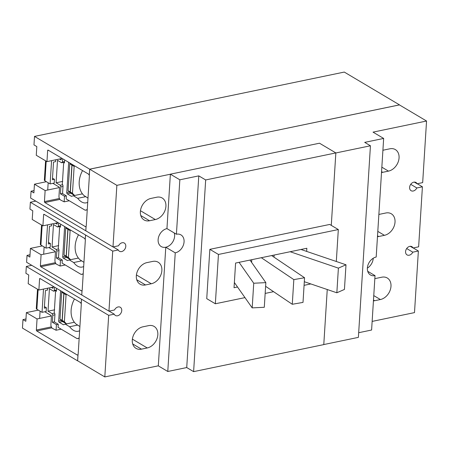 <?xml version="1.0" encoding="UTF-8"?>
<svg xmlns="http://www.w3.org/2000/svg" width="449" height="449" viewBox="0 0 449 449"><rect width="100%" height="100%" fill="white"/><g stroke="black" fill="none" stroke-linecap="round" stroke-linejoin="round"><path stroke-width="0.67" d="M252.186 307.885L264.287 307.29L265.842 282.634L253.736 283.229L252.186 307.885L234.367 282.516M253.736 283.229L239.064 262.339M265.842 282.634L249.992 260.072M251.62 262.384L251.788 259.696M292.277 304.276L303.008 302.407L304.557 277.746L293.831 279.615L292.277 304.276L265.606 286.31M293.831 279.615L261.324 257.715M304.557 277.746L271.639 255.571M273.985 257.154L274.12 255.06M336.845 292.782L344.439 289.437L345.994 264.781L338.394 268.126L336.845 292.782L304.31 281.719M338.394 268.126L290.161 251.726M345.994 264.781L300.982 249.481M323.785 344.557L358.386 337.367L370.442 145.779L335.841 152.969L331.283 225.376L335.841 152.918L205.67 179.954L193.614 371.637L323.78 344.602L327.248 289.521L323.785 344.557M68.444 228.799L67.99 229.372L70.111 230.629L70.572 230.056M70.532 259.69L68.596 258.54L66.295 256.261L68.422 257.524L70.111 230.629M66.295 256.261L67.99 229.372M70.594 259.679L68.422 257.524M66.188 227.458L65.728 228.03L67.855 229.287L68.31 228.715M68.501 258.45L66.334 257.198L64.039 254.92L66.16 256.183L67.855 229.287M64.039 254.92L65.728 228.03M68.456 258.461L66.16 256.183M64.409 293.001L63.949 293.573L66.07 294.836L66.531 294.263M66.497 323.897L64.555 322.741L62.259 320.468L64.381 321.725L66.07 294.836M62.259 320.468L63.949 293.573M66.553 323.886L64.381 321.725M62.147 291.659L61.693 292.232L63.814 293.494L64.269 292.922M64.465 322.651L62.293 321.4L59.998 319.127L62.119 320.384L63.814 293.494M59.998 319.127L61.693 292.232M64.42 322.663L62.119 320.384M72.485 164.592L72.031 165.165L74.152 166.427L74.607 165.855M74.573 195.489L72.631 194.333L70.336 192.054L72.457 193.317L74.152 166.427M70.336 192.054L72.031 165.165M74.635 195.478L72.457 193.317M70.229 163.251L69.769 163.823L71.891 165.086L72.351 164.514M72.542 194.243L70.375 192.991L68.08 190.713L70.201 191.976L71.891 165.086M68.08 190.713L69.769 163.823M72.497 194.254L70.201 191.976M149.556 220.751A12.067 9.031 -59.3 0 1 144.095 219.959A12.067 9.031 -59.3 0 1 141.02 208.246A12.067 9.031 -59.3 0 1 150.959 198.419L156.729 197.218A12.067 9.031 -59.3 0 1 162.19 198.009A12.067 9.031 -59.3 0 1 165.266 209.722A12.067 9.031 -59.3 0 1 155.326 219.55L149.556 220.751L140.79 215.542M141.48 349.159A12.067 9.031 -59.3 0 1 136.019 348.368A12.067 9.031 -59.3 0 1 132.943 336.655A12.067 9.031 -59.3 0 1 142.883 326.827L148.653 325.626A12.067 9.031 -59.3 0 1 154.108 326.417A12.067 9.031 -59.3 0 1 157.184 338.131A12.067 9.031 -59.3 0 1 147.244 347.958L141.48 349.159L132.713 343.951M145.515 284.952A12.067 9.031 -59.3 0 1 140.06 284.161A12.067 9.031 -59.3 0 1 136.984 272.448A12.067 9.031 -59.3 0 1 146.924 262.62L152.688 261.425A12.067 9.031 -59.3 0 1 158.149 262.216A12.067 9.031 -59.3 0 1 161.225 273.929A12.067 9.031 -59.3 0 1 151.285 283.757L145.515 284.952L136.749 279.744M176.412 234.238A10.058 7.526 -59.3 0 1 180.964 234.894A10.058 7.526 -59.3 0 1 183.529 244.66A10.058 7.526 -59.3 0 1 175.245 252.849L165.776 247.225A10.058 7.526 120.7 0 0 174.257 232.952A10.058 7.526 -59.3 0 1 165.776 247.225A10.058 7.526 -59.3 0 1 161.23 246.568A10.058 7.526 -59.3 0 1 158.665 236.803A10.058 7.526 -59.3 0 1 166.949 228.614L176.412 234.238L179.841 179.802L170.373 174.178L319.492 143.209L335.841 152.918M159.558 234.681A10.058 7.526 120.7 0 0 160.265 233.491M378.866 214.527A12.067 9.031 -59.3 0 1 380.073 214.195L385.843 212.994A12.067 9.031 -59.3 0 1 391.304 213.786A12.067 9.031 -59.3 0 1 394.374 225.499A12.067 9.031 -59.3 0 1 384.434 235.327L378.67 236.528A12.067 9.031 -59.3 0 1 377.469 236.696M374.825 278.734A12.067 9.031 -59.3 0 1 376.032 278.397L381.802 277.201A12.067 9.031 -59.3 0 1 387.263 277.993A12.067 9.031 -59.3 0 1 390.338 289.706A12.067 9.031 -59.3 0 1 380.398 299.534L374.629 300.729A12.067 9.031 -59.3 0 1 373.433 300.897M382.907 150.325A12.067 9.031 -59.3 0 1 384.114 149.988L389.878 148.793A12.067 9.031 -59.3 0 1 395.339 149.584A12.067 9.031 -59.3 0 1 398.415 161.298A12.067 9.031 -59.3 0 1 388.475 171.125L382.711 172.321A12.067 9.031 -59.3 0 1 381.51 172.489M104.808 376.93L108.686 315.333L26.328 266.448L25.896 273.306L28.736 274.996L28.192 283.678L38.878 290.026L39.574 278.975A0.752 0.415 78.3 0 1 39.849 278.492A0.752 0.415 78.3 0 1 40.045 278.532L80.478 302.547A1.51 0.825 78.3 0 1 81.196 303.754L81.235 303.743A1.51 0.825 78.3 0 1 81.291 304.45L78.171 354.081A1.51 0.825 78.3 0 1 78.031 354.671L77.649 360.8L104.808 376.93L158.317 365.817M372.142 321.405L414.494 312.611L418.373 251.008L412.799 252.17A4.776 3.575 -59.3 0 1 409.202 255.212A4.776 3.575 -59.3 0 1 407.041 254.897A4.776 3.575 -59.3 0 1 405.829 250.261A4.776 3.575 -59.3 0 1 409.763 246.372A4.776 3.575 -59.3 0 1 411.924 246.681A4.776 3.575 -59.3 0 1 413.058 247.983L418.636 246.821L422.414 186.806L416.835 187.963A4.776 3.575 -59.3 0 1 413.243 191.005A4.776 3.575 -59.3 0 1 411.082 190.69A4.776 3.575 -59.3 0 1 409.864 186.054A4.776 3.575 -59.3 0 1 413.798 182.165A4.776 3.575 -59.3 0 1 415.959 182.479A4.776 3.575 -59.3 0 1 417.099 183.776L422.672 182.62L426.55 121.017L373.04 132.135L383.654 138.438L376.189 257.03A10.058 7.526 -59.3 0 0 367.911 265.219A10.058 7.526 -59.3 0 0 370.47 274.979A10.058 7.526 -59.3 0 0 375.022 275.635L371.598 330.026L358.678 332.709M383.654 138.438L364.706 142.372L370.442 145.779M88.616 174.178A17.848 9.771 78.3 0 1 89.272 175.323L89.665 169.172L34.511 136.406L33.978 144.898L36.812 146.587L36.268 155.27L46.954 161.618L47.65 150.567A0.752 0.415 78.3 0 1 47.925 150.084A0.752 0.415 78.3 0 1 48.122 150.123L88.56 174.139A1.51 0.825 78.3 0 1 89.272 175.346L89.317 175.334A1.51 0.825 78.3 0 1 89.373 176.042L86.253 225.673A1.51 0.825 78.3 0 1 86.113 226.262L86.073 226.268A1.51 0.825 78.3 0 1 85.658 226.65A1.51 0.825 78.3 0 1 85.259 226.565L44.827 202.55A0.752 0.415 78.3 0 1 44.44 201.595L45.136 190.544L34.45 184.197L33.905 192.879L31.065 191.19L30.633 198.054L112.985 246.939L116.863 185.342L89.699 169.206L399.391 104.886L426.55 121.017M116.863 185.342L170.373 174.229M30.369 202.241L29.937 209.105L32.777 210.789L32.227 219.477L42.913 225.825L43.609 214.768A0.752 0.415 78.3 0 1 43.89 214.285A0.752 0.415 78.3 0 1 44.086 214.325L84.519 238.346A1.51 0.825 78.3 0 1 85.237 239.547L85.563 234.995L30.369 202.241L35.785 201.118M84.575 238.38A17.848 9.771 78.3 0 1 85.231 239.53L85.523 235.001M42.913 225.825L57.298 222.833M85.276 239.542A1.51 0.825 78.3 0 1 85.332 240.243L82.212 289.88A1.51 0.825 78.3 0 1 82.072 290.464L82.032 290.475A1.51 0.825 78.3 0 1 81.617 290.851A1.51 0.825 78.3 0 1 81.224 290.772L40.786 266.751A0.752 0.415 78.3 0 1 40.399 265.797L41.095 254.746L30.409 248.398L29.864 257.081L27.024 255.397L30.01 254.774M30.409 248.398L42.363 245.917M41.095 254.746L55.401 251.777M27.024 255.397L26.592 262.261L81.746 295.021L82.072 290.464M81.746 295.021L82.032 290.475M81.785 295.01L108.95 311.146L112.721 251.126L85.563 234.995M81.235 303.743L81.522 299.197M81.196 303.754L81.482 299.208M38.878 290.026L53.257 287.04M78.031 354.671L77.991 354.676A1.51 0.825 78.3 0 1 77.576 355.058A1.51 0.825 78.3 0 1 77.183 354.974L36.745 330.958A0.752 0.415 78.3 0 1 36.363 330.004L37.054 318.953L26.368 312.605L25.823 321.288L22.983 319.598L25.969 318.981M26.368 312.605L38.322 310.119M37.054 318.953L51.366 315.978M22.983 319.598L22.45 328.09L77.604 360.85L77.991 354.676M413.215 247.949L418.373 251.008M417.256 183.742L422.414 186.806M89.317 175.334L89.699 169.206M89.665 169.172L399.43 104.909M46.954 161.618L61.333 158.632M34.45 184.197L46.404 181.71M45.136 190.544L59.442 187.57M85.826 230.808L86.113 226.262M85.787 230.814L86.073 226.268M112.985 246.939L118.564 245.783A4.776 3.575 -59.3 0 1 122.156 242.741A4.776 3.575 -59.3 0 1 124.317 243.055A4.776 3.575 -59.3 0 1 125.535 247.691A4.776 3.575 -59.3 0 1 121.6 251.58A4.776 3.575 -59.3 0 1 119.44 251.266A4.776 3.575 -59.3 0 1 118.3 249.97L112.721 251.126M108.95 311.146L114.523 309.99A4.776 3.575 -59.3 0 1 118.115 306.942A4.776 3.575 -59.3 0 1 120.276 307.256A4.776 3.575 -59.3 0 1 121.494 311.892A4.776 3.575 -59.3 0 1 117.559 315.787A4.776 3.575 -59.3 0 1 115.399 315.473A4.776 3.575 -59.3 0 1 114.259 314.177L108.686 315.333M373.237 258.237A10.058 7.526 -59.3 0 1 367.361 268.126M367.714 271.297L375.022 275.635M118.3 249.97L113.142 246.905M114.259 314.177L109.101 311.112M26.328 266.448L31.744 265.32M406.687 248.538L412.799 252.17M413.058 247.983L410.24 246.305M410.728 184.331L416.835 187.963M417.099 183.776L414.275 182.098M34.511 136.406L344.282 72.07L399.436 104.83M31.065 191.19L34.045 190.572M218.45 254.454L209.846 249.341L206.742 298.658L215.346 303.771L218.45 254.454L338.322 229.557L336.312 261.486M209.846 249.341L329.712 224.444L338.322 229.557M215.346 303.771L244.974 297.614M265.163 293.421L273.576 291.676M304.08 285.339L310.826 283.936M237.515 286.995L234.041 287.719L235.59 263.058L306.852 248.258L306.656 251.406M179.841 179.802L198.789 175.868L205.67 179.954M193.614 371.637L186.728 367.551L198.789 175.868M186.728 367.551L167.78 371.486L175.245 252.849M165.776 247.225L158.317 365.862L167.78 371.486M170.373 174.178L166.949 228.614M37.503 289.212L36.29 308.497A3.266 1.224 3.6 0 0 36.874 309.26L42.038 312.324L46.157 311.471L46.387 307.75L44.328 308.177L45.444 290.497L47.504 290.071L47.616 288.213M43.497 289.066L42.038 312.324M46.387 307.75L44.429 306.583M54.559 287.152L54.351 290.447L53.56 291.182L49.429 288.724L48.015 311.196L52.146 313.655L54.565 313.149M52.146 313.655L52.791 315.243L54.918 314.8M48.015 311.196L54.666 309.816M53.56 291.182L56.439 290.582M54.351 290.447L56.479 290.003M51.388 287.427L52.735 288.23A0.752 0.415 -101.7 0 0 52.931 288.269A0.752 0.415 -101.7 0 0 53.206 287.787L53.296 286.4M40.096 311.174L39.652 318.223M52.791 315.243L52.353 322.236L56.422 324.655L56.074 330.24L52.527 328.432A3.165 1.734 78.3 0 1 50.905 324.425L51.41 316.399A0.752 0.415 -101.7 0 0 51.023 315.445L44.799 311.752M56.074 330.24L61.199 329.173M52.353 322.236L54.475 321.793M74.478 298.983A21.995 16.456 120.7 0 0 76.257 324.223L77.677 325.065L69.64 326.732L65.29 324.15L63.393 324.762L59.206 322.275A1.005 0.55 78.3 0 1 58.69 321.001L60.593 290.739M65.29 324.15L74.377 322.259M56.58 288.353L56.406 291.098L55.536 291.906A0.606 0.331 -101.7 0 0 55.496 292.714L54.307 311.584A0.606 0.331 -101.7 0 0 54.25 312.381L54.958 314.126L54.464 322L58.275 324.268L58.084 327.327L77.149 338.653L78.676 338.159L79.153 338.445M77.149 338.653L78.895 338.288M56.422 324.655L58.275 324.268M79.905 326.535L77.677 325.065M80.534 302.587A17.848 9.771 78.3 0 1 81.19 303.732M79.641 330.705A17.848 9.771 78.3 0 1 78.126 331.267A17.848 9.771 78.3 0 1 69.64 326.732M41.544 225.005L40.331 244.295A3.266 1.224 3.6 0 0 40.915 245.053L46.073 248.123L50.193 247.264L50.428 243.543L48.369 243.97L49.48 226.29L51.54 225.864L51.657 224.006M47.538 224.859L46.073 248.123M50.428 243.543L48.47 242.381M58.6 222.945L58.392 226.24L57.601 226.975L53.465 224.522L52.05 246.995L56.187 249.448L58.606 248.948M56.187 249.448L56.832 251.036L58.954 250.598M52.05 246.995L58.701 245.614M57.601 226.975L60.48 226.38M58.392 226.24L60.514 225.796M55.423 223.226L56.776 224.023A0.752 0.415 -101.7 0 0 56.972 224.068A0.752 0.415 -101.7 0 0 57.248 223.585L57.337 222.199M44.131 246.967L43.688 254.022M56.832 251.036L56.389 258.029L60.463 260.448L60.11 266.038L56.568 264.225A3.165 1.734 78.3 0 1 54.941 260.224L55.446 252.198A0.752 0.415 -101.7 0 0 55.064 251.244L48.84 247.545M60.11 266.038L65.24 264.972M56.389 258.029L58.516 257.586M78.519 234.782A21.995 16.456 120.7 0 0 80.298 260.022L81.712 260.863L73.681 262.53L69.326 259.943L67.434 260.555L63.247 258.068A1.005 0.55 78.3 0 1 62.731 256.794L64.634 226.532M69.326 259.943L78.412 258.057M60.621 224.146L60.447 226.897L59.577 227.705A0.606 0.331 -101.7 0 0 59.537 228.507L58.348 247.377A0.606 0.331 -101.7 0 0 58.291 248.174L58.999 249.919L58.505 257.799L62.316 260.061L62.125 263.12L81.19 274.446L82.717 273.952L83.194 274.238M81.19 274.446L82.936 274.086M60.463 260.448L62.316 260.061M83.946 262.328L81.712 260.863M83.682 266.498A17.848 9.771 78.3 0 1 82.167 267.06A17.848 9.771 78.3 0 1 73.681 262.53M45.579 160.804L44.367 180.088A3.266 1.224 3.6 0 0 44.951 180.852L50.114 183.916L54.234 183.063L54.469 179.336L52.41 179.768L53.521 162.089L55.581 161.657L55.698 159.805M51.579 160.658L50.114 183.916M54.469 179.336L52.511 178.174M62.636 158.744L62.428 162.033L61.642 162.774L57.506 160.315L56.091 182.788L60.228 185.246L62.641 184.741M60.228 185.246L60.868 186.835L62.995 186.391M56.091 182.788L62.742 181.407M61.642 162.774L64.516 162.173M62.428 162.033L64.555 161.595M59.464 159.019L60.811 159.822A0.752 0.415 -101.7 0 0 61.013 159.861A0.752 0.415 -101.7 0 0 61.289 159.378L61.373 157.992M48.172 182.765L47.729 189.815M60.868 186.835L60.43 193.822L64.504 196.241L64.151 201.831L60.604 200.024A3.165 1.734 78.3 0 1 58.982 196.017L59.487 187.991A0.752 0.415 -101.7 0 0 59.1 187.037L52.881 183.344M64.151 201.831L69.275 200.765M60.43 193.822L62.557 193.384M82.56 170.575A21.995 16.456 120.7 0 0 84.339 195.815L85.753 196.656L77.722 198.323L73.367 195.736L71.475 196.353L67.283 193.861A1.005 0.55 78.3 0 1 66.772 192.593L68.675 162.33M73.367 195.736L82.453 193.85M64.656 159.945L64.488 162.69L63.618 163.498A0.606 0.331 -101.7 0 0 63.573 164.306L62.389 183.175A0.606 0.331 -101.7 0 0 62.327 183.972L63.04 185.718L62.54 193.592L66.357 195.859L66.166 198.918L85.231 210.244L86.758 209.75L87.235 210.031M85.231 210.244L86.977 209.879M64.504 196.241L66.357 195.859M87.982 198.127L85.753 196.656M87.723 202.297A17.848 9.771 78.3 0 1 86.208 202.853A17.848 9.771 78.3 0 1 77.722 198.323M140.464 210.721L155.326 219.55M132.382 339.13L147.244 347.958M136.423 274.928L151.285 283.757M378.67 236.528L377.525 235.848M377.805 231.392L384.434 235.327M374.629 300.729L373.484 300.05M373.764 295.594L380.398 299.534M382.711 172.321L381.566 171.641M381.846 167.185L388.475 171.125M43.609 214.768L44.513 214.583M40.399 265.797L55.373 262.687M40.786 266.751L55.906 263.614M81.224 290.772L81.948 290.621M39.574 278.975L40.472 278.784M36.363 330.004L51.338 326.894M36.745 330.958L51.865 327.815M77.183 354.974L77.907 354.822M47.65 150.567L48.554 150.376M44.44 201.595L59.414 198.486M44.827 202.55L59.941 199.407M85.259 226.565L85.983 226.414M38.114 289.571L36.874 309.26M52.735 288.23L53.1 288.157M59.206 322.275L62.579 321.574M58.69 321.001L61.339 320.451M42.15 225.37L40.915 245.053M56.776 224.023L57.135 223.95M63.247 258.068L66.62 257.367M62.731 256.794L65.374 256.25M46.191 161.163L44.951 180.852M60.811 159.822L61.176 159.743M67.283 193.861L70.661 193.165M66.772 192.593L69.415 192.043"/></g></svg>
